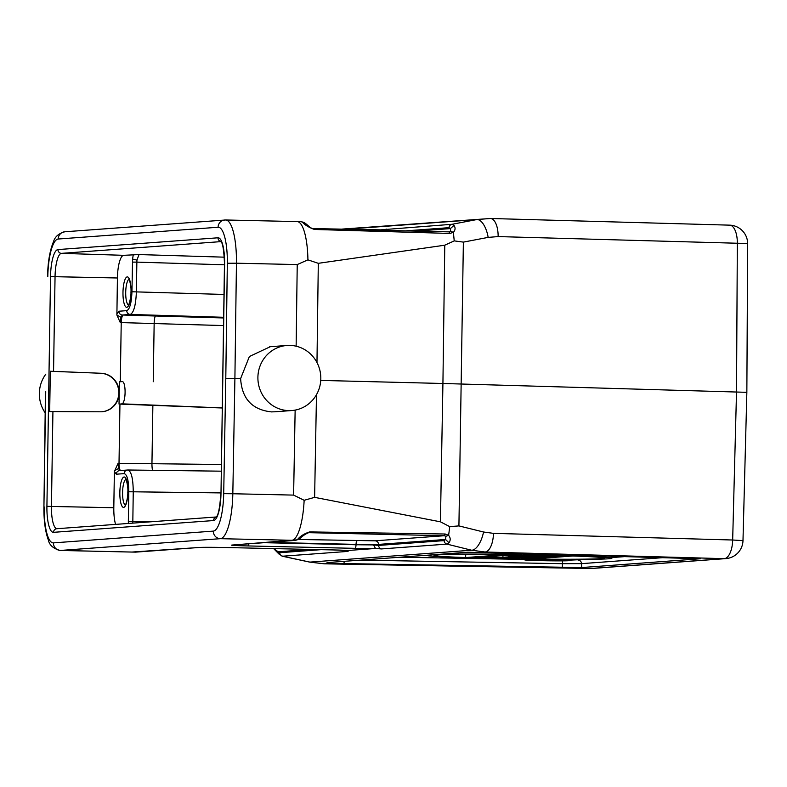 <?xml version="1.0" encoding="UTF-8"?>
<svg xmlns="http://www.w3.org/2000/svg" width="787" height="787" viewBox="0 0 787 787"><rect width="100%" height="100%" fill="white"/><g stroke="black" fill="none" stroke-linecap="round" stroke-linejoin="round"><path stroke-width="1.18" d="M549.415 556.616L521.043 555.72L555.701 556.143L528.579 555.169L563.423 555.583L516.931 554.884L545.342 555.907L508.884 555.474L548.165 556.704L549.415 556.075M327.638 562.548L467.694 552.238L700.381 558.75L581.672 567.555L330.776 563.354C327.215 563.039 326.162 562.774 327.638 562.548L326.969 562.715M478.663 552.464L484.969 552.002A18.534 8.204 -88.4 0 0 493.469 533.36L732.667 540.01A18.534 8.204 91.6 0 1 724.168 558.662L484.969 552.002L471.531 550.211L309.911 562.105L324.47 563.817L590.476 568.499A18.534 1.426 91 0 1 590.437 568.509A18.534 1.426 91 0 1 590.407 568.499M381.42 548.933L446.937 544.112A3.709 3.571 85.8 0 1 444.124 540.61L378.606 545.43A3.709 3.571 -94.2 0 0 381.42 548.933L375.488 548.47L373.55 544.919L378.606 545.43L378.567 544.407L445.54 539.479L445.895 536.301L448.62 535.347L449.741 526.631L458.919 525.903L483.533 532.002A18.534 7.988 103.9 0 1 471.531 550.211L446.937 544.112L448.983 542.764C450.705 540.197 450.577 537.728 448.62 535.347L445.206 534.009L444.291 535.721L308.711 532.671M324.401 563.817A18.534 1.426 -89 0 0 324.431 563.826A18.534 1.426 -89 0 0 324.47 563.817L330.776 563.354M321.116 549.66L279.71 552.71A3.709 3.571 -94.2 0 0 282.523 556.212L309.911 562.105A18.534 1.279 102.1 0 1 309.803 562.134L324.431 563.826L590.437 568.509A18.534 18.534 0 0 0 592.119 568.46A18.534 17.875 -94.2 0 1 590.476 568.499L724.168 558.662A18.534 17.875 -94.2 0 0 725.821 558.613L592.129 568.46M746.184 392.31L442.924 383.485L444.773 245.2L454.237 240.881L463.376 242.111L458.919 525.903M444.124 540.61L445.54 539.479L448.983 542.764M445.895 536.301L444.291 535.721L375.055 540.817A3.709 3.571 85.8 0 1 378.567 544.407L356.029 544.752L264.216 542.696M45.725 391.69L43.924 506.936C43.777 520.522 45.243 531.53 48.341 539.971C49.384 545.135 53.329 548.628 60.156 550.457L131.645 552.061A44.485 11.766 91.3 0 0 131.95 552.051L198.954 547.486A22.056 0.541 0.9 0 1 226.076 547.526L333.295 549.936A22.056 0.541 0.9 0 1 348.484 550.536L348.041 551.392L282.523 556.212L278.844 553.93L278.214 551.795L279.71 552.71M375.488 548.47L348.031 550.487M308.415 532.71L309.665 531.914C304.087 533.704 299.955 536.341 297.27 539.823L291.829 540.285A44.485 11.766 91.3 0 0 304.146 500.296L314.623 497.354L440.425 521.82L442.924 383.485L320.742 380.416M136.003 552.13A3.709 3.571 -94.2 0 1 135.639 552.14L131.645 552.061M135.334 552.149L199.288 547.477A3.709 3.571 85.8 0 1 198.954 547.486M273.719 548.598L278.214 551.795L310.403 549.424M360.053 229.656A22.056 0.541 -179.1 0 0 380.544 229.863L451.964 224.295A3.709 3.571 85.8 0 0 449.033 227.669L405.748 230.857M379.688 230.276L380.495 229.893M344.588 229.312L476.725 219.583L451.964 224.295L453.971 225.387L450.42 228.594L449.033 227.669M300.9 221.668L303.595 222.278C308.445 225.023 309.566 228.328 313.895 228.801L449.082 231.85L449.928 233.444L314.416 229.46L313.865 228.801L449.062 231.86L450.685 231.388L450.42 228.594L416.313 231.103M450.685 231.388L453.371 232.313C455.407 230.089 455.614 227.787 453.971 225.387M449.928 233.444L453.371 232.313L454.237 240.881M488.156 237.389L498.132 236.582A18.534 8.204 -88.4 0 0 490.429 218.491A18.534 8.204 -88.4 0 0 490.212 218.491L476.725 219.583A18.534 8.165 79.2 0 1 488.156 237.389L463.376 242.111M729.401 225.151A18.534 8.204 91.6 0 1 729.628 225.151A18.534 8.204 91.6 0 1 737.33 243.242A18.534 0.541 0.3 0 1 747.65 243.783L746.853 392.172M340.348 229.214L490.429 218.491L729.628 225.151A18.534 18.534 0 0 1 747.65 243.783M449.741 526.631L440.425 521.82M309.665 531.914L445.206 534.009M232.48 545.027L297.27 539.823M295.145 410.106L293.61 495.102L304.146 500.296M293.61 495.102L232.824 493.744L234.9 378.449L240.625 378.577L249.39 356.511L270.305 346.703M275.007 411.778L271.485 411.896C252.135 409.811 241.855 398.704 240.625 378.577M131.95 552.051L60.461 550.447L220.35 538.682A44.485 11.766 -88.7 0 0 232.824 493.744L223.705 493.656L225.79 378.439L234.9 378.449L236.444 263.202L297.23 264.57L307.924 259.858L318.302 263.32L316.974 362.561M314.416 229.46L313.865 228.801L314.416 229.46C308.868 227.453 304.815 224.964 302.257 221.983L300.654 221.678M300.939 221.668L297.132 221.59A44.485 11.766 91.3 0 1 297.142 221.59A44.485 11.766 91.3 0 1 307.924 259.858M444.773 245.2L318.302 263.32M303.595 222.278L302.257 221.983M56.92 528.707A22.803 6.03 91.3 0 1 51.44 506.356L52.926 411.601L49.679 411.621L50.319 371.267L53.555 371.356L55.051 276.601A22.803 6.03 91.3 0 1 61.445 253.365A3.709 3.571 -94.2 0 1 57.963 249.577L217.999 237.792A26.512 7.014 91.3 0 1 224.6 263.783L220.99 493.528A26.512 7.014 91.3 0 1 213.552 520.551L53.516 532.327A3.709 3.571 -94.2 0 1 56.821 528.716L216.336 516.97M153.239 381.744L154.154 323.575A7.417 1.24 91.6 0 1 155.58 316.01L122.359 315.016A3.709 3.571 -94.2 0 1 118.867 311.229L126.746 310.649C129.747 309.33 131.478 303.034 131.95 291.761L132.57 259.09L136.958 260.103L139.014 254.565L123.667 255.322A22.243 5.883 -88.7 0 0 117.42 277.988L116.889 315.046L120.273 322.572L121.228 322.601L120.293 381.754M224.452 264.796L136.859 262.12L136.387 291.77C135.817 305.297 133.76 312.852 130.229 314.436L223.626 317.289M220.872 492.908L133.249 491.796C133.101 478.319 131.281 471.059 127.789 470.006L119.614 470.596M222.209 407.981L119.949 404.095L119.014 463.327L118.06 463.317L114.381 471.492L116.309 474.207L124.189 473.626C127.15 474.502 128.694 480.552 128.802 491.786L133.249 491.796L132.806 523.119M119.949 404.095L121.965 403.839A11.126 2.941 -88.7 0 0 125.084 392.624A11.126 2.941 -88.7 0 0 122.369 381.606A11.126 2.941 -88.7 0 0 122.31 381.606L119.378 381.823L119.024 404.065M53.555 371.356L100.874 373.264A19.282 18.632 -94.4 0 1 119.201 392.939A19.282 18.632 -94.4 0 1 102.044 411.749A19.282 18.632 -94.4 0 1 100.264 411.798L52.926 411.601M115.581 524.388A22.243 5.883 -88.7 0 1 113.81 507.743L114.381 471.492M120.559 470.528A7.417 1.899 -89.2 0 1 119.014 463.327L221.314 464.497M223.498 325.572L121.228 322.601A7.417 1.899 -88.2 0 1 123.303 315.046M100.874 373.264L50.319 371.267M101.857 411.768A19.282 18.632 85.6 0 0 118.817 392.969A19.282 18.632 85.6 0 0 100.49 373.294M45.184 412.88A32.621 31.45 -94.2 0 1 45.774 374.199M288.839 410.617A32.621 31.45 85.8 0 0 291.751 410.548A32.621 31.45 85.8 0 0 320.801 377.209A32.621 31.45 85.8 0 0 289.872 345.404A32.621 31.45 85.8 0 0 286.96 345.473A32.621 31.45 85.8 0 0 257.91 378.813A32.621 31.45 85.8 0 0 288.839 410.617M541.072 560.659A22.243 0.541 -179.1 0 0 569.198 560.57A22.243 0.541 -179.1 0 0 552.848 559.793A22.243 0.541 -179.1 0 0 524.722 559.872A22.243 0.541 -179.1 0 0 541.072 560.659M551.677 559.882L564.751 560.501L557.747 560.737L529.169 559.941L551.677 559.882M532.592 559.744L546.66 560.098M546.66 560.147L535.613 559.714M532.583 560.069L561.249 560.364L536.232 559.705M536.232 559.803L535.613 559.852M545.893 560.196L545.243 560.196M550.861 560.492L558.062 560.354L550.87 560.187M547.801 560.334L548.431 560.255M517.01 553.369L517 554.461L469.987 557.924A92.679 2.272 -179.1 0 1 426.554 555.317L426.554 555.258M517 554.461A92.679 2.272 -179.1 0 0 438.369 554.392M465.648 557.56A85.262 2.095 0.9 0 1 433.971 555.435A85.262 2.095 0.9 0 1 507.035 554.51L465.648 557.56L465.697 554.304M475.368 557.944L518.259 558.908L519.469 558.819L519.479 558.16M519.469 558.819L486.248 558.072L528.382 558.16L485.49 557.196L517.413 558.032L475.643 557.924M532.455 557.855L488.353 556.989L531.245 557.944L532.455 557.855L532.465 557.196M502.283 555.543L514.088 556.409L508.5 556.822L508.51 556.202M508.5 556.822L540.462 557.265L503.621 555.445M503.611 555.858L502.273 555.956M540.462 557.265L540.472 556.458M517.866 556.557L531.363 557.068L517.866 556.557M563.423 555.583L563.433 554.658M555.868 556.134L555.878 555.573M521.466 558.16L521.456 559.085L568.47 555.622L568.48 554.796M521.456 559.085A92.679 2.272 -179.1 0 0 611.893 558.229A92.679 2.272 -179.1 0 0 568.47 555.622M572.808 555.986A85.262 2.095 0.9 0 1 604.485 558.111A85.262 2.095 0.9 0 1 531.412 559.036L572.808 555.986M627.239 556.429L611.902 557.56M587.112 559.39L569.208 560.157M400.032 557.216L524.732 559.409M344.057 563.738L344.106 561.338M360.535 560.128L562.449 563.679L562.371 567.584M562.607 560.856L562.449 563.679L581.534 563.649A3.709 3.571 85.8 0 0 578.022 560.059M581.672 567.555L581.534 563.649L665.192 557.491M483.533 532.002L493.469 533.36M725.821 558.613A18.534 18.534 0 0 0 742.987 540.61L732.667 540.01L736.524 391.631L737.33 243.242L498.132 236.582M298.883 539.479L375.055 540.817M268.259 542.4L356.039 544.368A3.709 0.984 -88.7 0 1 357.072 540.787M373.55 544.919L356.029 544.752A3.709 0.984 91.3 0 1 354.996 548.342A22.056 0.541 0.9 0 0 375.537 548.539M223.705 493.656A37.068 9.798 -88.7 0 1 213.316 531.107A7.417 7.152 85.8 0 0 220.35 538.682L291.829 540.285M296.01 540.354A3.709 3.571 85.8 0 1 295.646 540.364L232.342 545.027A22.056 0.541 0.9 0 0 247.757 545.932L354.996 548.342M60.156 550.457A44.485 11.766 -88.7 0 0 60.461 550.447A7.417 7.152 -94.2 0 1 53.427 542.882L213.316 531.107M333.295 549.936A3.709 0.984 91.3 0 1 333.265 549.936L226.036 547.526A3.709 0.984 -88.7 0 0 226.066 547.526M333.265 549.936A3.709 0.984 91.3 0 1 333.245 549.936L348.257 550.526M346.27 550.379A3.709 3.571 85.8 0 0 348.041 551.392M384.341 230.375A3.709 3.571 -94.2 0 1 386.447 229.125M247.757 545.932A3.709 0.984 -88.7 0 0 248.672 543.837M316.482 394.68L314.623 497.354M297.23 264.57L296.138 346.201M380.534 229.853L312.675 228.594L360.023 229.656A3.709 0.984 91.3 0 1 360.023 229.656A3.709 0.984 91.3 0 1 360.318 229.834M225.79 378.439L227.325 263.252L236.444 263.202A44.485 11.766 -88.7 0 0 225.653 219.986L297.142 221.59M225.357 219.996A7.417 7.152 85.8 0 0 218.088 227.246A37.068 9.798 -88.7 0 1 227.325 263.252M44.19 506.877A37.068 9.798 -88.7 0 0 53.427 542.882M47.545 276.493C47.85 262.002 49.856 250.345 53.565 241.54C54.992 236.7 58.73 233.444 64.809 231.781A7.417 7.152 -94.2 0 0 58.199 239.022A37.068 9.798 -88.7 0 0 47.81 276.463M58.199 239.022L218.088 227.246M53.516 532.337A26.512 7.014 91.3 0 1 46.915 506.346L50.525 276.591A26.512 7.014 91.3 0 1 57.963 249.577M221.649 241.579L220.803 241.324C222.731 242.819 223.951 250.315 224.472 263.802L224.6 263.783M220.99 493.528L224.472 263.802M216.287 517.02A3.709 3.571 85.8 0 0 213.552 520.551M113.81 507.743L46.915 506.346M50.525 276.601L117.42 277.988M123.667 255.322L61.445 253.365L221.049 241.609M217.999 237.792A3.709 3.571 85.8 0 0 220.99 241.53M139.014 254.565L224.344 257.172M128.802 491.786L128.34 521.447L152.157 521.692M131.95 291.761L223.99 294.446M127.464 470.016A3.709 3.571 85.8 0 0 124.189 473.626M116.309 474.207A3.709 3.571 -94.2 0 1 119.585 470.596M114.44 470.685L118.542 468.511L119.909 470.587M118.06 463.317L118.542 468.511M152.609 470.311A7.417 1.24 90.6 0 1 151.95 463.74L152.865 405.374M121.965 403.839L222.209 407.912M126.746 310.649A3.709 3.571 85.8 0 0 130.229 314.436L122.359 315.016L120.923 317.289L116.889 315.046M120.923 317.289L120.273 322.572M118.867 311.229L116.85 314.229M132.57 259.09L133.288 254.614M127.248 276.896A15.199 4.024 91.3 0 1 131.035 291.79A15.199 4.024 91.3 0 1 126.766 307.284A15.199 4.024 91.3 0 1 122.979 292.39A15.199 4.024 91.3 0 1 127.248 276.896M136.958 260.103L136.859 262.12L132.413 262.11M155.58 316.01L223.616 317.958M128.488 305.022A12.976 3.433 91.3 0 1 125.713 292.39A12.976 3.433 91.3 0 1 129.068 279.237M128.36 523.444L128.34 521.447M124.1 477.001A15.199 4.024 91.3 0 1 127.888 491.895A15.199 4.024 91.3 0 1 123.628 507.389A15.199 4.024 91.3 0 1 119.84 492.485A15.199 4.024 91.3 0 1 124.1 477.001M125.349 505.126A12.976 3.433 91.3 0 1 122.575 492.495A12.976 3.433 91.3 0 1 125.93 479.332M746.853 392.231L742.987 540.61M226.036 547.526L199.288 547.477M278.844 553.93L273.64 548.598M282.159 556.193L309.803 562.134M299.07 539.37C302.493 535.947 305.72 533.714 308.76 532.671M225.653 219.986L64.809 231.781M43.924 506.936L45.459 391.739M216.858 516.931L216.159 517.148C218.284 515.554 219.848 507.684 220.862 493.547M221.216 471.177L127.917 469.996M129.442 279.169L128.891 278.992C128.586 276.719 131.695 286.429 130.947 292.233C131.449 296.168 128.615 306.507 128.301 305.258L128.753 305.11M126.304 479.273L125.743 479.096C125.448 476.824 128.547 486.523 127.799 492.337C128.301 496.272 125.467 506.612 125.153 505.362L125.605 505.215M274.397 411.827L291.751 410.548M269.607 346.752L286.96 345.473M569.198 560.57L569.217 559.468M524.722 559.872L524.732 559.124M611.893 558.229L611.932 556.006"/></g></svg>
